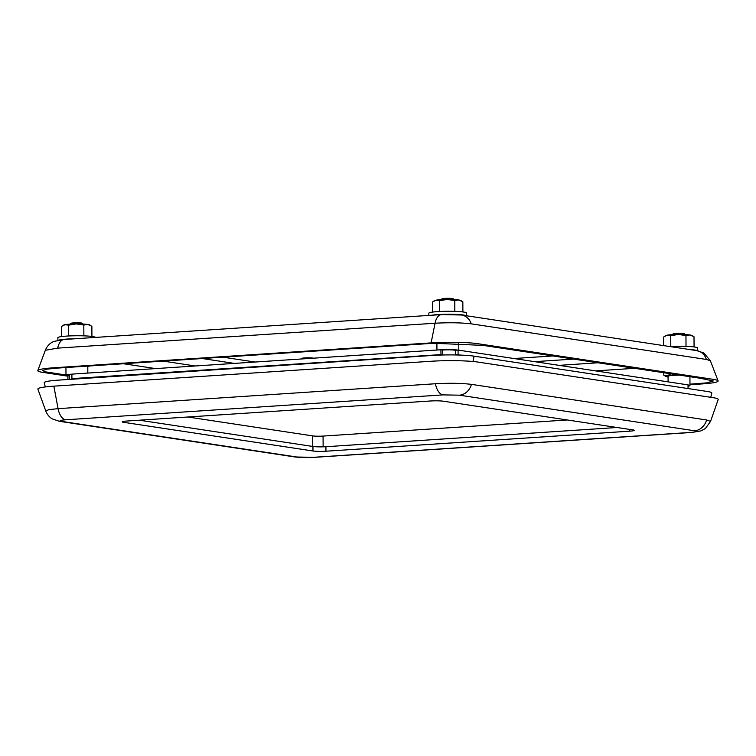 <?xml version="1.0" encoding="UTF-8"?>
<svg xmlns="http://www.w3.org/2000/svg" width="756" height="756" viewBox="0 0 756 756"><rect width="100%" height="100%" fill="white"/><g stroke="black" fill="none" stroke-linecap="round" stroke-linejoin="round"><path stroke-width="1.13" d="M706.624 419.977L710.555 421.394L718.2 399.508A33.916 3.307 179.7 0 0 713.088 397.675L477.934 362.067A33.916 3.307 179.7 0 0 431.213 361.255L53.856 386.155A33.916 3.307 179.7 0 0 37.895 389.17L45.766 410.962L48.828 409.657L58.07 408.646L435.428 383.746C449.754 382.971 461.765 383.188 471.47 384.369L706.624 419.977A15.073 12.739 -81.4 0 1 694.613 430.788L459.459 395.18L442.997 394.887L65.64 419.797C59.866 420.26 58.59 420.799 61.822 421.423L296.976 457.03L313.428 457.314L690.786 432.413C696.569 431.95 697.835 431.402 694.613 430.788M126.668 421.045A9.422 0.917 179.7 0 0 122.226 421.848A9.422 0.917 179.7 0 0 123.653 422.32L312.975 450.992A9.422 0.917 179.7 0 0 325.949 451.219L629.757 431.166A9.422 0.917 179.7 0 0 634.199 430.362A9.422 0.917 179.7 0 0 632.772 429.88L443.451 401.219A9.422 0.917 179.7 0 0 430.476 400.992L126.668 421.045M139.35 420.204L312.946 446.484A9.422 0.917 179.7 0 0 325.93 446.711L617.047 427.499M441.164 299.641L441.976 298.828A5.651 0.548 -0.3 0 1 444.613 298.403A5.651 0.548 -0.3 0 1 453.222 298.771L454.044 299.574M70.204 324.126L71.007 323.313A5.651 0.548 -0.3 0 1 73.644 322.888A5.651 0.548 -0.3 0 1 82.262 323.256L83.075 324.059M672.339 334.643L673.142 333.831A5.651 0.548 -0.3 0 1 675.779 333.405A5.651 0.548 -0.3 0 1 684.397 333.774L685.21 334.577M301.531 358.968L302.183 358.316A5.651 0.548 -0.3 0 1 304.819 357.89A5.651 0.548 -0.3 0 1 313.315 358.193M710.744 397.325L711.812 393.073A30.145 2.939 179.7 0 0 707.257 391.466L474.097 356.161A30.145 2.939 179.7 0 0 432.574 355.433L58.41 380.136A30.145 2.939 179.7 0 0 44.217 382.772L45.313 386.949M567.274 419.967L323.067 436.08A7.532 0.737 -0.3 0 1 312.682 435.9L187.866 417M82.536 378.539L435.248 355.282M439.444 355.093A8.477 0.832 -0.3 0 1 442.496 354.498L442.468 350L440.937 349.763L71.886 374.125L71.914 378.624L73.445 378.85A8.477 0.832 -0.3 0 1 78.936 378.775M461.935 355.15L455.622 354.725A8.477 0.832 -0.3 0 1 456.322 354.97M442.496 354.498L71.914 378.624M688.054 388.556L688.036 384.889L458.06 350.066L455.603 350.226L455.622 354.725M69.372 375.723L67.908 375.817L67.927 379.503M440.956 354.271L440.937 349.763M458.089 354.564L458.06 350.066M65.98 375.004L45.275 371.82L42.629 370.553L46.806 369.164L57.276 368.106L433.67 343.262L483.197 345.397L700.037 378.227L713.277 380.948L706.765 382.876L689.963 384.161M595.596 370.894L634.567 368.314M67.908 376.186L42.912 372.396A33.916 3.307 -0.3 0 1 37.8 370.553A33.916 3.307 -0.3 0 1 53.752 367.785L431.118 342.884A33.916 3.307 -0.3 0 1 477.839 343.696L712.993 379.304A33.916 3.307 -0.3 0 1 718.096 380.901A33.916 3.307 -0.3 0 1 702.144 383.916L689.963 384.719M706.406 359.459A15.073 12.739 -81.4 0 0 696.711 350.614L703.808 352.976L710.356 360.706L706.406 359.459L471.253 323.851C461.434 322.67 449.366 322.453 435.05 323.228L57.692 348.129L45.332 350.274C47.014 346.106 49.83 343.167 53.789 341.457L64.184 339.482A15.073 7.929 -93.8 0 0 57.692 348.129M255.074 362.029L222.973 357.172M552.919 355.953L513.948 358.524M573.624 359.091L534.653 361.661M234.398 363.4L202.296 358.533M123.493 363.74L155.594 368.597M442.468 350.075A7.91 0.775 -0.3 0 1 443.687 349.971A7.91 0.775 -0.3 0 1 455.603 350.406M441.164 349.801A10.924 1.068 -0.3 0 1 442.09 349.735A10.924 1.068 -0.3 0 1 457.692 350.094M69.372 375.363A7.91 0.775 -0.3 0 1 68.994 375.137A7.91 0.775 -0.3 0 1 71.886 374.522M68.276 375.789A10.924 1.068 -0.3 0 1 65.98 375.146A10.924 1.068 -0.3 0 1 71.13 374.22A10.924 1.068 -0.3 0 1 71.886 374.173M668.096 381.865L668.068 376.29A10.924 1.068 -0.3 0 1 673.218 375.363A10.924 1.068 -0.3 0 1 679.805 375.165M688.036 384.955A10.924 1.068 -0.3 0 1 689.973 385.551A10.924 1.068 -0.3 0 1 688.045 386.165M59.28 339.983A18.843 1.843 -0.3 0 1 75.08 338.764M57.881 340.228L57.872 337.686A18.843 1.843 -0.3 0 1 71.527 335.853A18.843 1.843 -0.3 0 1 92.695 336.533A18.843 1.843 -0.3 0 1 95.53 337.412M61.482 336.59L61.434 326.516L65.007 324.674L68.598 325.165L76.205 323.927L83.812 325.042L87.838 324.475L91.873 326.261L91.92 336.429M68.598 325.165L68.654 335.966M83.812 325.042L83.869 335.853M62.956 325.458L63.646 325.061A13.192 1.285 -0.3 0 1 65.007 324.674A13.192 1.285 -0.3 0 1 76.205 323.927A13.192 1.285 -0.3 0 1 87.838 324.475A13.192 1.285 -0.3 0 1 89.643 324.929L90.673 325.505M431.572 315.243A18.843 1.843 -0.3 0 1 463.683 315.054A18.843 1.843 -0.3 0 1 466.31 315.734M428.85 315.422L428.832 313.201A18.843 1.843 -0.3 0 1 442.487 311.368A18.843 1.843 -0.3 0 1 463.664 312.048A18.843 1.843 -0.3 0 1 466.518 313.012L466.528 315.762M432.451 312.105L432.394 302.031L435.976 300.189L439.567 300.68L447.165 299.452L454.781 300.557L458.807 299.99L462.842 301.776L462.889 311.945M439.567 300.68L439.623 311.491M454.781 300.557L454.838 311.368M433.925 300.982L434.615 300.586A13.192 1.285 -0.3 0 1 435.976 300.189A13.192 1.285 -0.3 0 1 447.165 299.452A13.192 1.285 -0.3 0 1 458.807 299.99A13.192 1.285 -0.3 0 1 460.612 300.444L461.642 301.02M689.633 349.546A18.843 1.843 -0.3 0 1 694.849 350.056A18.843 1.843 -0.3 0 1 697.505 350.746M669.807 346.541A18.843 1.843 -0.3 0 1 694.84 347.051A18.843 1.843 -0.3 0 1 697.684 348.015L697.703 350.784M663.617 345.605L663.57 337.034L667.142 335.191L670.733 335.683L678.34 334.454L685.957 335.56L689.973 334.993L694.008 336.779L694.065 346.947M670.733 335.683L670.789 346.484M685.957 335.56L686.013 346.371M665.091 335.976L665.781 335.579A13.192 1.285 -0.3 0 1 667.142 335.191A13.192 1.285 -0.3 0 1 678.34 334.454A13.192 1.285 -0.3 0 1 689.973 334.993A13.192 1.285 -0.3 0 1 691.778 335.447L692.817 336.023M87.79 366.376A13.192 1.285 179.7 0 0 88.49 366.263A13.192 1.285 179.7 0 0 89.624 365.97M678.548 374.948L670.931 373.823L667.359 375.694L663.768 375.193L663.759 372.736M663.768 375.193L665.998 376.526A13.192 1.285 179.7 0 0 667.803 376.97A13.192 1.285 179.7 0 0 668.068 377.017M689.926 376.894A13.192 1.285 179.7 0 0 690.549 376.79M678.387 374.957A13.192 1.285 179.7 0 0 667.359 375.694A13.192 1.285 179.7 0 0 665.998 376.526M65.64 419.797A15.073 7.929 86.2 0 1 58.07 408.646L53.856 386.155M313.428 457.314A15.073 7.929 86.2 0 0 314.345 457.352C307.39 457.796 300.822 457.654 294.642 456.926L294.642 456.926A15.073 12.739 -81.4 0 0 296.976 457.03M314.345 457.352L691.702 432.451L701.001 430.892L705.348 428.548L710.555 421.394M690.786 432.413A15.073 7.929 86.2 0 0 691.702 432.451M294.642 456.926L59.478 421.319A15.073 12.739 -81.4 0 0 61.822 421.423M459.459 395.18A15.073 12.739 -81.4 0 0 471.47 384.369M435.428 383.746A15.073 7.929 86.2 0 0 442.997 394.887M123.653 421.347L123.653 422.32M629.748 429.427L629.757 431.166M325.93 446.711L325.949 451.219M312.946 446.484L312.975 450.992M472.982 361.491L474.097 356.161M323.067 436.08L323.124 446.843M312.682 435.9L312.738 446.456M471.253 323.851A15.073 12.739 -81.4 0 0 461.557 315.006L441.551 314.581A15.073 7.929 -93.8 0 0 435.05 323.228L431.118 342.884M696.711 350.614L461.557 315.006M195.284 365.98L163.183 361.113M597.996 362.776L559.024 365.356M59.478 421.319L52.429 418.975C49.291 417.104 47.07 414.43 45.766 410.962M455.405 350.33L455.433 354.951M69.372 374.891L69.391 379.408M37.8 370.553L45.332 350.274M710.356 360.706L718.096 380.901M441.551 314.581L64.184 339.482M436.902 343.082L436.94 350.028M458.76 342.865L458.797 350.179M87.79 366.093L87.819 373.067M65.942 367.539L65.98 375.146M689.926 376.696L689.973 385.551"/></g></svg>
